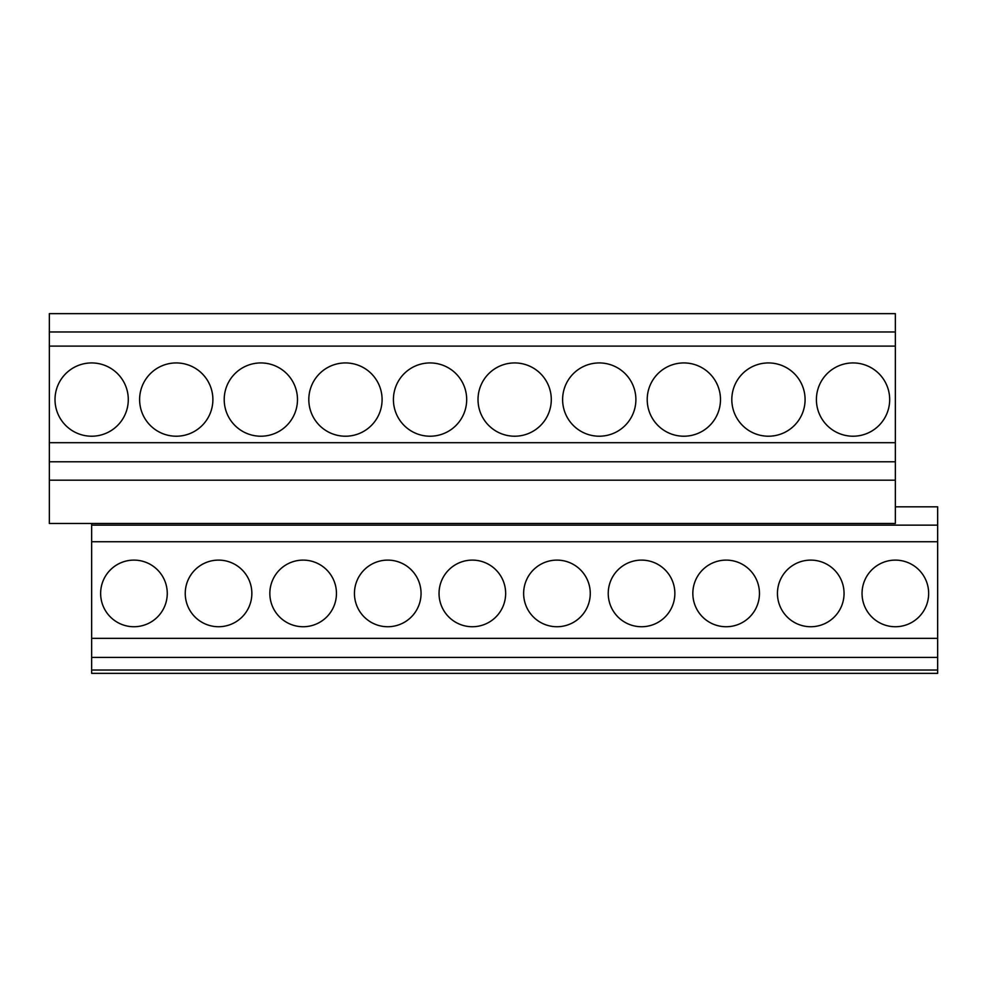 <?xml version="1.0" encoding="UTF-8"?>
<svg xmlns="http://www.w3.org/2000/svg" width="987" height="987" viewBox="0 0 987 987"><rect width="100%" height="100%" fill="white"/><g stroke="black" fill="none" stroke-linecap="round" stroke-linejoin="round"><path stroke-width="1.48" d="M91.655 657.428L937.65 657.428L937.65 673.356L91.655 673.356L91.655 525.146L937.65 525.146L937.65 506.825L895.345 506.825M49.35 480.175L49.35 523.48L895.345 523.48L895.345 480.175L49.35 480.175L49.35 461.793L895.345 461.793L895.345 480.175M49.35 331.965L895.345 331.965L895.345 313.644L49.35 313.644L49.35 461.793M49.35 442.707L895.345 442.707L895.345 461.793M49.35 346.116L895.345 346.116L895.345 331.965M91.655 523.48L91.655 525.146M895.345 346.116L895.345 442.707M91.655 541.752L937.65 541.752L937.65 657.428M937.65 525.146L937.65 541.752M91.655 638.342L937.65 638.342M133.948 560.11A33.311 33.311 0 0 0 100.637 593.421A33.311 33.311 0 0 0 133.948 626.733A33.311 33.311 0 0 0 167.259 593.421A33.311 33.311 0 0 0 133.948 560.11M166.421 673.356L106.473 673.356M246.034 673.356L186.074 673.356M91.655 362.932A36.642 36.642 0 0 0 55.013 399.575A36.642 36.642 0 0 0 91.655 436.217A36.642 36.642 0 0 0 128.285 399.575A36.642 36.642 0 0 0 91.655 362.932M218.546 560.11A33.311 33.311 0 0 0 185.248 593.421A33.311 33.311 0 0 0 218.546 626.733A33.311 33.311 0 0 0 251.858 593.421A33.311 33.311 0 0 0 218.546 560.11M176.254 362.932A36.642 36.642 0 0 0 139.611 399.575A36.642 36.642 0 0 0 176.254 436.217A36.642 36.642 0 0 0 212.884 399.575A36.642 36.642 0 0 0 176.254 362.932M303.145 560.11A33.311 33.311 0 0 0 269.846 593.421A33.311 33.311 0 0 0 303.145 626.733A33.311 33.311 0 0 0 336.456 593.421A33.311 33.311 0 0 0 303.145 560.11M260.852 362.932A36.642 36.642 0 0 0 224.209 399.575A36.642 36.642 0 0 0 260.852 436.217A36.642 36.642 0 0 0 297.482 399.575A36.642 36.642 0 0 0 260.852 362.932M387.755 560.11A33.311 33.311 0 0 0 354.444 593.421A33.311 33.311 0 0 0 387.755 626.733A33.311 33.311 0 0 0 421.054 593.421A33.311 33.311 0 0 0 387.755 560.11M345.45 362.932A36.642 36.642 0 0 0 308.808 399.575A36.642 36.642 0 0 0 345.45 436.217A36.642 36.642 0 0 0 382.092 399.575A36.642 36.642 0 0 0 345.45 362.932M472.354 560.11A33.311 33.311 0 0 0 439.042 593.421A33.311 33.311 0 0 0 472.354 626.733A33.311 33.311 0 0 0 505.652 593.421A33.311 33.311 0 0 0 472.354 560.11M430.048 362.932A36.642 36.642 0 0 0 393.418 399.575A36.642 36.642 0 0 0 430.048 436.217A36.642 36.642 0 0 0 466.691 399.575A36.642 36.642 0 0 0 430.048 362.932M556.952 560.11A33.311 33.311 0 0 0 523.641 593.421A33.311 33.311 0 0 0 556.952 626.733A33.311 33.311 0 0 0 590.263 593.421A33.311 33.311 0 0 0 556.952 560.11M514.646 362.932A36.642 36.642 0 0 0 478.016 399.575A36.642 36.642 0 0 0 514.646 436.217A36.642 36.642 0 0 0 551.289 399.575A36.642 36.642 0 0 0 514.646 362.932M641.55 560.11A33.311 33.311 0 0 0 608.239 593.421A33.311 33.311 0 0 0 641.55 626.733A33.311 33.311 0 0 0 674.861 593.421A33.311 33.311 0 0 0 641.55 560.11M599.245 362.932A36.642 36.642 0 0 0 562.615 399.575A36.642 36.642 0 0 0 599.245 436.217A36.642 36.642 0 0 0 635.887 399.575A36.642 36.642 0 0 0 599.245 362.932M726.148 560.11A33.311 33.311 0 0 0 692.837 593.421A33.311 33.311 0 0 0 726.148 626.733A33.311 33.311 0 0 0 759.459 593.421A33.311 33.311 0 0 0 726.148 560.11M683.855 362.932A36.642 36.642 0 0 0 647.213 399.575A36.642 36.642 0 0 0 683.855 436.217A36.642 36.642 0 0 0 720.485 399.575A36.642 36.642 0 0 0 683.855 362.932M810.746 560.11A33.311 33.311 0 0 0 777.448 593.421A33.311 33.311 0 0 0 810.746 626.733A33.311 33.311 0 0 0 844.058 593.421A33.311 33.311 0 0 0 810.746 560.11M768.454 362.932A36.642 36.642 0 0 0 731.811 399.575A36.642 36.642 0 0 0 768.454 436.217A36.642 36.642 0 0 0 805.084 399.575A36.642 36.642 0 0 0 768.454 362.932M895.345 560.11A33.311 33.311 0 0 0 862.046 593.421A33.311 33.311 0 0 0 895.345 626.733A33.311 33.311 0 0 0 928.656 593.421A33.311 33.311 0 0 0 895.345 560.11M853.052 362.932A36.642 36.642 -0 0 0 816.409 399.575A36.642 36.642 -0 0 0 853.052 436.217A36.642 36.642 -0 0 0 889.682 399.575A36.642 36.642 -0 0 0 853.052 362.932M330.633 673.356L270.672 673.356M415.231 673.356L355.271 673.356M499.829 673.356L439.881 673.356M584.427 673.356L524.479 673.356M669.026 673.356L609.078 673.356M753.624 673.356L693.676 673.356M838.234 673.356L778.274 673.356M862.872 673.356L922.833 673.356M937.65 673.356L91.655 673.356M937.65 670.025L91.655 670.025"/></g></svg>
